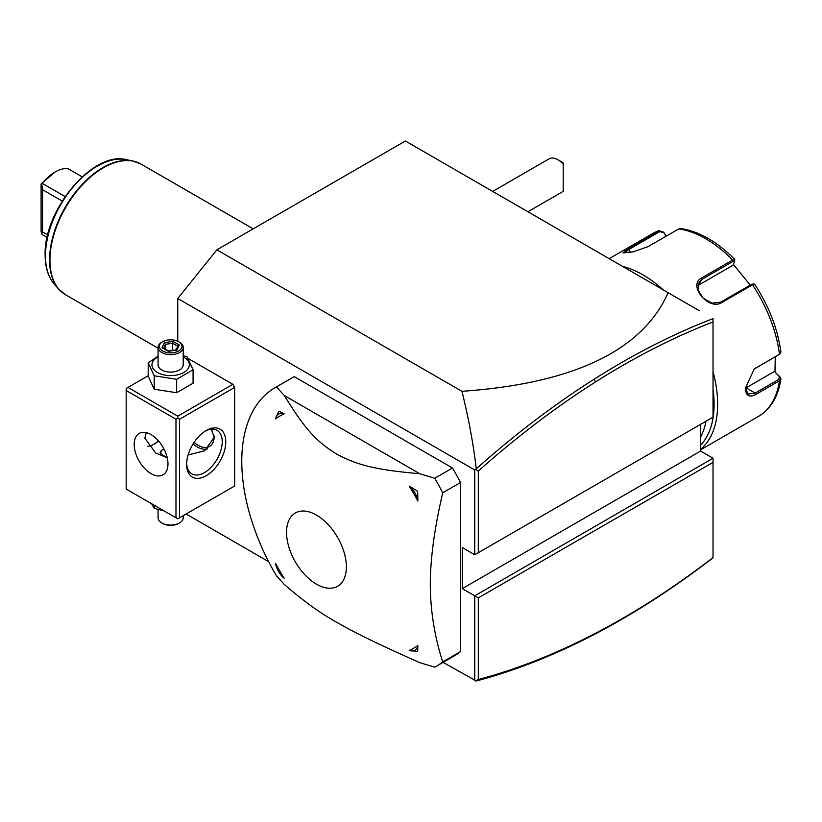 <?xml version="1.0" encoding="UTF-8"?>
<svg xmlns="http://www.w3.org/2000/svg" width="822" height="822" viewBox="0 0 822 822"><rect width="100%" height="100%" fill="white"/><g stroke="black" fill="none" stroke-linecap="round" stroke-linejoin="round"><path stroke-width="1.23" d="M177.758 341.264L177.758 298.499L216.874 249.826L405.38 141.004L699.214 310.644M475.825 680.996L478.291 679.517C516.761 669.334 555.836 653.922 595.518 633.279L594.09 634.543C554.203 655.288 514.921 670.762 476.267 680.976L443.099 662.368M186.111 514.007L268.64 561.652M462.283 588.644L700.58 451.062L713.023 458.255L713.034 557.778L713.023 462.365L478.291 597.882L462.283 588.644L462.283 547.575L474.736 554.758L713.023 417.186L713.023 321.864M713.023 320.806L713.023 319.696M700.58 451.062L700.58 424.368M595.518 381.953L594.09 379.23C633.968 353.953 673.619 333.753 713.023 318.638L713.023 321.957C674.081 336.979 634.913 356.974 595.518 381.953C555.836 407.137 516.761 436.842 478.291 471.078L478.291 552.713M216.874 249.826L461.954 391.323C573.571 383.484 642.301 350.614 668.152 292.714M177.758 298.499L474.736 469.958L476.267 468.817C473.41 444.27 468.643 418.439 461.954 391.323M474.736 469.958L474.736 554.758L713.023 417.186L713.023 321.957M713.023 458.255L474.736 595.827L474.736 680.637M232.883 487.004L234.66 485.977L234.66 387.409L232.883 384.326L188.084 358.464M183.265 355.679L187.067 356.83L193.078 369.787L193.078 383.227L176.658 392.711L176.658 379.271L193.078 369.787M275.113 387.655A160.958 92.927 60 0 0 241.771 461.337A160.958 92.927 -120 0 0 276.459 575.811L284.33 584.463C302.393 600.224 319.429 612.585 335.448 621.576C356.193 633.361 373.034 641.797 419.734 662.645L434.715 667.187A160.958 92.927 -120 0 0 436.061 666.437L453.847 656.162A160.958 92.927 -120 0 0 460.505 651.62L460.505 482.545A160.958 92.927 -120 0 0 452.501 468.006L294.235 376.63A160.958 92.927 -120 0 0 292.889 377.38L275.113 387.655A160.958 92.927 60 0 1 276.459 386.895L284.33 395.546L419.734 473.729L434.715 478.27L452.501 468.006M475.825 469.598L478.291 471.078M594.09 379.23C554.203 404.537 514.921 434.396 476.267 468.817M478.291 597.882L478.291 679.517M595.518 633.279C634.913 612.77 674.081 587.535 713.023 557.583M594.09 634.543C633.968 613.777 673.619 588.192 713.023 557.778M153.765 444.353A27.66 15.967 120 0 0 158.399 440.787M232.883 384.326L177.758 416.158L127.965 387.409L126.187 388.436L126.187 489.059L175.98 517.798L175.98 419.241L177.758 418.213L179.535 419.241L234.66 387.409M127.965 387.409L148.207 375.726M177.758 416.158L177.758 418.213M234.66 485.977L179.535 517.798L179.535 419.241M186.645 464.409A27.66 15.967 -60 0 1 206.209 430.533A27.66 15.967 -60 0 1 225.773 441.825A27.66 15.967 -60 0 1 206.209 475.712A27.66 15.967 -60 0 1 186.645 464.409M179.535 517.798L177.758 518.826L175.98 517.798M175.98 419.241L126.187 390.491M134.191 444.394A23.889 13.789 60 0 1 139.134 433.451A23.889 13.789 60 0 1 157.547 439.852A23.889 13.789 60 0 1 167.976 463.896A23.889 13.789 60 0 1 163.023 474.839A23.889 13.789 60 0 1 144.61 468.437A23.889 13.789 60 0 1 134.191 444.394M146.234 432.66L144.857 438.229L155.677 452.984L167.256 457.844M211.336 429.187L214.213 437.201L204.657 450.805L188.125 454.936M205.295 431.077A25.153 14.519 -60 0 1 217.008 430.317A25.153 14.519 -60 0 1 222.217 441.825A25.153 14.519 -60 0 1 211.233 467.132A25.153 14.519 -60 0 1 191.855 473.873A25.153 14.519 -60 0 1 186.666 463.351M147.734 446.254A25.153 14.519 120 0 0 154.639 443.88A25.153 14.519 120 0 0 158.625 441.054M167.133 457.34L163.177 455.532L160.074 452.192L163.722 448.504M207.534 448.884A23.889 13.789 60 0 1 193.108 443.911M209.507 446.428A22.533 13.008 -120 0 0 209.548 446.408A22.533 13.008 -120 0 0 212.271 443.767M213.032 442.37A22.533 13.008 -120 0 0 214.203 436.729M194.105 442.359A22.533 13.008 -120 0 0 209.476 446.449A22.533 13.008 -120 0 0 214.141 436.143A22.533 13.008 60 0 0 214.141 435.917M160.167 452.737A10.563 6.103 180 0 1 163.177 449.223A10.563 6.103 180 0 1 163.352 449.12M163.886 448.812A10.059 5.805 0 0 0 163.527 449.018A10.059 5.805 0 0 0 160.609 453.528M151.608 503.732L154.217 508.335L154.217 505.242M154.217 508.335L163.938 510.852M183.214 515.671L183.214 517.798A12.577 7.264 180 0 1 179.535 522.936A12.577 7.264 180 0 1 161.749 522.936L162.643 523.45A11.313 6.535 180 0 0 178.641 523.45L179.535 522.936M158.071 509.506L158.071 517.798A12.577 7.264 0 0 0 161.749 522.936M158.071 356.162L148.207 362.841L148.207 376.281L154.217 389.238L176.658 392.711M154.217 389.238L154.217 375.798L176.658 379.271M148.207 362.841L154.217 375.798M158.071 356.83A18.701 10.799 0 0 0 157.413 372.458A18.701 10.799 0 0 0 183.871 372.458A18.701 10.799 0 0 0 183.871 357.19A18.701 10.799 0 0 0 183.214 356.83M183.214 347.367A12.577 7.264 0 0 1 175.456 354.077A12.577 7.264 0 0 1 161.749 352.504A12.577 7.264 180 0 1 158.071 347.367L158.071 364.824A12.577 7.264 0 0 0 161.749 369.951A12.577 7.264 0 0 0 175.456 371.534A12.577 7.264 0 0 0 183.214 364.824L183.214 347.367A12.577 7.264 0 0 0 179.535 342.24L178.641 341.726A11.313 6.535 180 0 0 162.643 341.726A11.313 6.535 180 0 0 162.643 350.963A11.313 6.535 0 0 0 178.641 350.963A11.313 6.535 0 0 0 178.641 341.726M158.071 347.367A12.577 7.264 180 0 1 161.749 342.24L162.643 341.726M162.026 347.675L168.335 351.313L176.946 349.987L179.258 345.004L172.949 341.366L164.338 342.702L162.026 347.675L163.465 348.507M164.338 342.702L165.386 344.356L163.619 348.158M172.949 341.366L172.569 343.247L165.386 344.356L165.386 349.175M179.258 345.004L177.819 346.278M176.946 349.987L175.898 350.429M172.569 350.408L172.569 343.247L177.758 346.247M460.505 482.545L442.719 492.81A160.958 92.927 -120 0 0 434.715 478.27M460.505 651.62L442.719 661.895C434.561 636.547 430.42 610.756 430.286 584.534C430.327 558.816 434.478 528.248 442.719 492.81M436.061 666.437A160.958 92.927 -120 0 0 442.719 661.895M294.235 376.63L276.459 386.895M419.734 473.729C374.503 469.742 357.755 465.026 337.503 454.576C317.528 442.349 305.959 430.872 284.33 395.546M346.381 566.903A42.302 24.424 -120 0 0 316.46 515.086A42.302 24.424 -120 0 0 286.549 532.358A42.302 24.424 -120 0 0 316.46 584.165A42.302 24.424 -120 0 0 346.381 566.903M417.864 501.04A133.986 77.36 -120 0 0 409.243 486.11L416.846 490.703A17.601 10.162 60 0 1 417.689 492.152L417.864 501.04A15.597 9.001 60 0 0 409.243 486.11M417.689 492.152L416.846 490.703M284.145 413.887A133.986 77.36 -120 0 0 275.534 418.871L278.545 411.822L279.388 411.339L284.145 413.887A15.597 9.001 -120 0 0 275.534 418.871M279.388 411.339L278.545 411.822A17.601 10.162 -120 0 1 278.956 411.565L278.956 411.565A17.601 10.162 -120 0 1 279.388 411.339M275.534 563.317A133.986 77.36 -120 0 0 284.145 578.236A15.597 9.001 -120 0 1 275.534 563.317M409.243 650.459A133.986 77.36 -120 0 0 417.864 645.486L417.689 650.88A17.601 10.162 60 0 1 417.278 651.147A17.601 10.162 60 0 1 416.846 651.363L409.243 650.459A15.597 9.001 60 0 0 417.864 645.486M416.846 651.363L417.689 650.88L416.846 651.363M557.891 159.725L561.447 161.78A12.577 7.264 60 0 1 563.224 163.013L563.224 164.195A17.601 10.162 -120 0 0 557.891 159.725A17.601 10.162 -120 0 0 549.086 158.852L492.697 191.413M563.224 164.195L563.224 191.351L527.909 211.737M705.985 421.254A100.592 58.085 60 0 1 700.58 437.14M713.023 389.279A103.11 59.533 60 0 1 714.092 404.249A103.11 59.533 60 0 1 700.58 445.277M713.023 371.708A105.627 60.982 60 0 1 717.647 404.249A105.627 60.982 60 0 1 700.58 449.274M775.249 356.84L774.982 372.006L780.222 377.206L780.89 378.993L779.451 380.812L755.88 394.416C749.304 397.807 745.811 395.742 745.39 388.231L754.195 369.027L779.451 354.272L780.9 352.063C777.735 328.841 768.971 306.205 754.606 284.165L752.973 283.867M780.222 377.206L779.359 376.64L778.742 379.456L755.182 393.06L748.082 394.067L745.4 387.809M753.897 369.273L779.893 353.984M754.534 284.638L752.5 284.823L721.819 302.527C708.389 311.178 687.048 284.679 701.916 277.774L732.597 260.06L734.776 260.05M622.542 266.379A105.627 60.982 60 0 1 663.375 289.961M753.116 284.371L751.431 284.433L720.76 302.147L711.986 303.174L703.077 298.139L698.001 289.827L699.224 281.895L702.276 279.151L732.957 261.447L734.632 261.375L734.745 259.475C717.113 241.637 699.09 231.321 680.688 228.537L678.695 228.948L648.024 246.651L633.269 251.84L623.045 252.878L628.121 248.429L659.347 230.468L652.832 233.458A105.627 60.982 -120 0 1 658.792 230.725L663.631 232.153L666.046 236.253M734.632 261.375L732.998 265.259L697.755 285.604L702.276 279.151L701.916 277.774M624.052 253.053L629.179 249.272L659.861 231.568L663.673 232.729M774.982 372.006L779.359 376.64M774.252 371.575L746.109 387.82A15.094 8.713 -60 0 1 745.41 388.2L745.39 388.231M733.378 264.365L750.239 285.131M663.631 232.153L666.293 236.109M158.071 348.168L83.104 304.89M47.748 234.887L42.6 231.917L42.6 189.728L62.215 201.051M42.6 231.917L41.706 233.88L42.251 234.578L47.162 237.414M41.706 233.88L41.1 231.239L41.1 183.923L55.053 172.014A36.219 20.91 120 0 0 42.251 183.357L41.706 183.871L42.6 189.728M41.706 183.871L41.1 183.923M82.138 176.822L67.856 168.582A36.219 20.91 120 0 0 55.053 172.014M42.251 183.357L65.133 196.571M700.58 449.829L758.459 416.415A105.627 60.982 -120 0 0 779.451 380.812L778.742 379.456M755.88 394.416L755.182 393.06L746.109 387.82M755.88 367.876L755.182 368.42M778.742 354.816L779.451 354.272A105.627 60.982 -120 0 0 752.5 284.823L751.431 284.433M732.957 261.447L732.597 260.06A105.627 60.982 -120 0 0 678.695 228.948M628.121 248.429L630.392 252.395M658.792 230.725L659.861 231.568M721.819 302.527L720.76 302.147M253.197 228.855L141.024 164.092A75.449 43.556 120 0 0 82.888 184.313A75.449 43.556 120 0 0 49.947 260.235A75.449 43.556 120 0 0 65.575 294.769L58.701 289.128A75.357 43.515 120 0 0 62.02 292.293M137.099 162.253A75.357 43.515 120 0 0 132.702 160.968A75.357 43.515 120 0 0 77.854 189.245A75.357 43.515 120 0 0 49.556 259.937A75.357 43.515 120 0 0 58.701 289.128L54.365 284.237A73.25 42.292 -60 0 1 45.477 255.858A73.25 42.292 -60 0 1 72.983 187.149A73.25 42.292 -60 0 1 126.29 159.663C93.081 150.59 43.453 210.278 45.138 255.128C45.169 267.397 48.241 277.106 54.365 284.237M163.044 347.829L168.602 351.035M175.959 350.1L177.912 345.908M168.561 351.025L176.329 349.833M758.459 416.415C770.8 408.904 778.28 396.43 780.89 378.993M609.184 258.663L652.832 233.458M141.024 164.092L132.702 160.968L126.29 159.663M65.575 294.769L83.094 304.89"/></g></svg>
